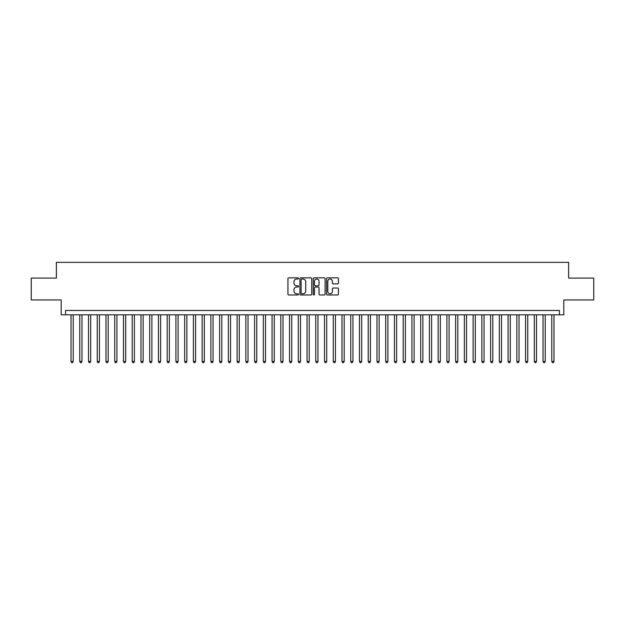 <?xml version="1.0" encoding="UTF-8"?>
<svg xmlns="http://www.w3.org/2000/svg" width="625" height="625" viewBox="0 0 625 625"><rect width="100%" height="100%" fill="white"/><g stroke="black" fill="none" stroke-linecap="round" stroke-linejoin="round"><path stroke-width="0.94" d="M298.516 278.43A0.602 0.602 0 0 0 297.914 277.828L288.797 277.828A0.859 0.859 0 0 0 287.938 278.688L287.938 294.133A0.859 0.859 0 0 0 288.797 294.984L297.914 294.984A0.602 0.602 0 0 0 298.516 294.391A0.602 0.602 0 0 0 297.914 293.789L296.734 293.789A2.742 2.742 0 0 1 293.992 291.039L293.992 289.75A2.742 2.742 0 0 1 296.734 287.008L297.914 287.008A0.602 0.602 0 0 0 298.516 286.406A0.602 0.602 0 0 0 297.914 285.805L296.734 285.805A2.742 2.742 0 0 1 293.992 283.062L293.992 281.773A2.742 2.742 0 0 1 296.734 279.031L297.914 279.031A0.602 0.602 0 0 0 298.516 278.43M337.578 283.875A0.859 0.859 0 0 0 338.43 283.016L338.43 278.688A0.859 0.859 0 0 0 337.578 277.828L327.453 277.828A0.859 0.859 0 0 0 326.594 278.688L326.594 294.133A0.859 0.859 0 0 0 327.453 294.984L337.578 294.984A0.859 0.859 0 0 0 338.43 294.133L338.43 288.898A0.859 0.859 0 0 0 337.578 288.039L333.242 288.039A0.859 0.859 0 0 0 332.383 288.898L332.383 291.492A2.297 2.297 0 0 1 330.086 293.789A2.297 2.297 0 0 1 327.797 291.492L327.797 281.32A2.297 2.297 0 0 1 330.086 279.031A2.297 2.297 0 0 1 332.383 281.32L332.383 283.016A0.859 0.859 0 0 0 333.242 283.875L337.578 283.875M559.438 314.82L563.812 314.82L563.812 299.953L593.75 299.953L593.75 278.102L568.617 278.102L568.617 262.367L56.383 262.367L56.383 278.102L31.25 278.102L31.25 299.953L61.187 299.953L61.187 314.82L559.438 314.82L559.438 310.445L65.562 310.445L65.562 314.82M311.75 278.688A0.859 0.859 0 0 0 310.891 277.828L300.766 277.828A0.859 0.859 0 0 0 299.906 278.688L299.906 294.133A0.859 0.859 0 0 0 300.766 294.984L310.891 294.984A0.859 0.859 0 0 0 311.75 294.133L311.75 278.688M314.109 277.828L324.234 277.828A0.859 0.859 0 0 1 325.094 278.688L325.094 294.133A0.859 0.859 0 0 1 324.234 294.984L319.898 294.984A0.859 0.859 0 0 1 319.039 294.133L319.039 287.867A0.859 0.859 0 0 0 318.188 287.008L315.312 287.008A0.859 0.859 0 0 0 314.453 287.867L314.453 294.391A0.602 0.602 0 0 1 313.852 294.984A0.602 0.602 0 0 1 313.25 294.391L313.25 278.688A0.859 0.859 0 0 1 314.109 277.828M301.711 279.031A0.602 0.602 0 0 0 301.109 279.633L301.109 293.188A0.602 0.602 0 0 0 301.711 293.789L302.953 293.789A2.742 2.742 0 0 0 305.703 291.039L305.703 281.773A2.742 2.742 0 0 0 302.953 279.031L301.711 279.031M319.039 281.367A2.297 2.297 0 0 0 316.75 279.07A2.297 2.297 0 0 0 314.453 281.367L314.453 284.945A0.859 0.859 0 0 0 315.312 285.805L318.188 285.805A0.859 0.859 0 0 0 319.039 284.945L319.039 281.367M71.023 314.82L71.023 361.492L73.211 361.492L73.211 314.82M73.211 361.492L72.555 362.633L71.68 362.633L71.023 361.492M79.766 314.82L79.766 361.492L81.953 361.492L81.953 314.82M81.953 361.492L81.297 362.633L80.422 362.633L79.766 361.492M88.508 314.82L88.508 361.492L90.688 361.492L90.688 314.82M90.688 361.492L90.031 362.633L89.164 362.633L88.508 361.492M97.25 314.82L97.25 361.492L99.43 361.492L99.43 314.82M99.43 361.492L98.773 362.633L97.898 362.633L97.25 361.492M105.984 314.82L105.984 361.492L108.172 361.492L108.172 314.82M108.172 361.492L107.516 362.633L106.641 362.633L105.984 361.492M114.727 314.82L114.727 361.492L116.914 361.492L116.914 314.82M116.914 361.492L116.258 362.633L115.383 362.633L114.727 361.492M123.469 314.82L123.469 361.492L125.656 361.492L125.656 314.82M125.656 361.492L125 362.633L124.125 362.633L123.469 361.492M132.211 314.82L132.211 361.492L134.398 361.492L134.398 314.82M134.398 361.492L133.742 362.633L132.867 362.633L132.211 361.492M140.953 314.82L140.953 361.492L143.141 361.492L143.141 314.82M143.141 361.492L142.484 362.633L141.609 362.633L140.953 361.492M149.695 314.82L149.695 361.492L151.883 361.492L151.883 314.82M151.883 361.492L151.227 362.633L150.352 362.633L149.695 361.492M158.438 314.82L158.438 361.492L160.617 361.492L160.617 314.82M160.617 361.492L159.969 362.633L159.094 362.633L158.438 361.492M167.18 314.82L167.18 361.492L169.359 361.492L169.359 314.82M169.359 361.492L168.703 362.633L167.836 362.633L167.18 361.492M175.914 314.82L175.914 361.492L178.102 361.492L178.102 314.82M178.102 361.492L177.445 362.633L176.57 362.633L175.914 361.492M184.656 314.82L184.656 361.492L186.844 361.492L186.844 314.82M186.844 361.492L186.188 362.633L185.312 362.633L184.656 361.492M193.398 314.82L193.398 361.492L195.586 361.492L195.586 314.82M195.586 361.492L194.93 362.633L194.055 362.633L193.398 361.492M202.141 314.82L202.141 361.492L204.328 361.492L204.328 314.82M204.328 361.492L203.672 362.633L202.797 362.633L202.141 361.492M210.883 314.82L210.883 361.492L213.07 361.492L213.07 314.82M213.07 361.492L212.414 362.633L211.539 362.633L210.883 361.492M219.625 314.82L219.625 361.492L221.812 361.492L221.812 314.82M221.812 361.492L221.156 362.633L220.281 362.633L219.625 361.492M228.367 314.82L228.367 361.492L230.547 361.492L230.547 314.82M230.547 361.492L229.898 362.633L229.023 362.633L228.367 361.492M237.109 314.82L237.109 361.492L239.289 361.492L239.289 314.82M239.289 361.492L238.633 362.633L237.766 362.633L237.109 361.492M245.852 314.82L245.852 361.492L248.031 361.492L248.031 314.82M248.031 361.492L247.375 362.633L246.5 362.633L245.852 361.492M254.586 314.82L254.586 361.492L256.773 361.492L256.773 314.82M256.773 361.492L256.117 362.633L255.242 362.633L254.586 361.492M263.328 314.82L263.328 361.492L265.516 361.492L265.516 314.82M265.516 361.492L264.859 362.633L263.984 362.633L263.328 361.492M272.07 314.82L272.07 361.492L274.258 361.492L274.258 314.82M274.258 361.492L273.602 362.633L272.727 362.633L272.07 361.492M280.812 314.82L280.812 361.492L283 361.492L283 314.82M283 361.492L282.344 362.633L281.469 362.633L280.812 361.492M289.555 314.82L289.555 361.492L291.742 361.492L291.742 314.82M291.742 361.492L291.086 362.633L290.211 362.633L289.555 361.492M298.297 314.82L298.297 361.492L300.484 361.492L300.484 314.82M300.484 361.492L299.828 362.633L298.953 362.633L298.297 361.492M307.039 314.82L307.039 361.492L309.219 361.492L309.219 314.82M309.219 361.492L308.57 362.633L307.695 362.633L307.039 361.492M315.781 314.82L315.781 361.492L317.961 361.492L317.961 314.82M317.961 361.492L317.305 362.633L316.43 362.633L315.781 361.492M324.516 314.82L324.516 361.492L326.703 361.492L326.703 314.82M326.703 361.492L326.047 362.633L325.172 362.633L324.516 361.492M333.258 314.82L333.258 361.492L335.445 361.492L335.445 314.82M335.445 361.492L334.789 362.633L333.914 362.633L333.258 361.492M342 314.82L342 361.492L344.188 361.492L344.188 314.82M344.188 361.492L343.531 362.633L342.656 362.633L342 361.492M350.742 314.82L350.742 361.492L352.93 361.492L352.93 314.82M352.93 361.492L352.273 362.633L351.398 362.633L350.742 361.492M359.484 314.82L359.484 361.492L361.672 361.492L361.672 314.82M361.672 361.492L361.016 362.633L360.141 362.633L359.484 361.492M368.227 314.82L368.227 361.492L370.414 361.492L370.414 314.82M370.414 361.492L369.758 362.633L368.883 362.633L368.227 361.492M376.969 314.82L376.969 361.492L379.148 361.492L379.148 314.82M379.148 361.492L378.5 362.633L377.625 362.633L376.969 361.492M385.711 314.82L385.711 361.492L387.891 361.492L387.891 314.82M387.891 361.492L387.234 362.633L386.367 362.633L385.711 361.492M394.453 314.82L394.453 361.492L396.633 361.492L396.633 314.82M396.633 361.492L395.977 362.633L395.102 362.633L394.453 361.492M403.188 314.82L403.188 361.492L405.375 361.492L405.375 314.82M405.375 361.492L404.719 362.633L403.844 362.633L403.188 361.492M411.93 314.82L411.93 361.492L414.117 361.492L414.117 314.82M414.117 361.492L413.461 362.633L412.586 362.633L411.93 361.492M420.672 314.82L420.672 361.492L422.859 361.492L422.859 314.82M422.859 361.492L422.203 362.633L421.328 362.633L420.672 361.492M429.414 314.82L429.414 361.492L431.602 361.492L431.602 314.82M431.602 361.492L430.945 362.633L430.07 362.633L429.414 361.492M438.156 314.82L438.156 361.492L440.344 361.492L440.344 314.82M440.344 361.492L439.687 362.633L438.812 362.633L438.156 361.492M446.898 314.82L446.898 361.492L449.086 361.492L449.086 314.82M449.086 361.492L448.43 362.633L447.555 362.633L446.898 361.492M455.641 314.82L455.641 361.492L457.82 361.492L457.82 314.82M457.82 361.492L457.164 362.633L456.297 362.633L455.641 361.492M464.383 314.82L464.383 361.492L466.563 361.492L466.563 314.82M466.563 361.492L465.906 362.633L465.031 362.633L464.383 361.492M473.117 314.82L473.117 361.492L475.305 361.492L475.305 314.82M475.305 361.492L474.648 362.633L473.773 362.633L473.117 361.492M481.859 314.82L481.859 361.492L484.047 361.492L484.047 314.82M484.047 361.492L483.391 362.633L482.516 362.633L481.859 361.492M490.602 314.82L490.602 361.492L492.789 361.492L492.789 314.82M492.789 361.492L492.133 362.633L491.258 362.633L490.602 361.492M499.344 314.82L499.344 361.492L501.531 361.492L501.531 314.82M501.531 361.492L500.875 362.633L500 362.633L499.344 361.492M508.086 314.82L508.086 361.492L510.273 361.492L510.273 314.82M510.273 361.492L509.617 362.633L508.742 362.633L508.086 361.492M516.828 314.82L516.828 361.492L519.016 361.492L519.016 314.82M519.016 361.492L518.359 362.633L517.484 362.633L516.828 361.492M525.57 314.82L525.57 361.492L527.75 361.492L527.75 314.82M527.75 361.492L527.102 362.633L526.227 362.633L525.57 361.492M534.312 314.82L534.312 361.492L536.492 361.492L536.492 314.82M536.492 361.492L535.836 362.633L534.969 362.633L534.312 361.492M543.047 314.82L543.047 361.492L545.234 361.492L545.234 314.82M545.234 361.492L544.578 362.633L543.703 362.633L543.047 361.492M551.789 314.82L551.789 361.492L553.977 361.492L553.977 314.82M553.977 361.492L553.32 362.633L552.445 362.633L551.789 361.492"/></g></svg>
